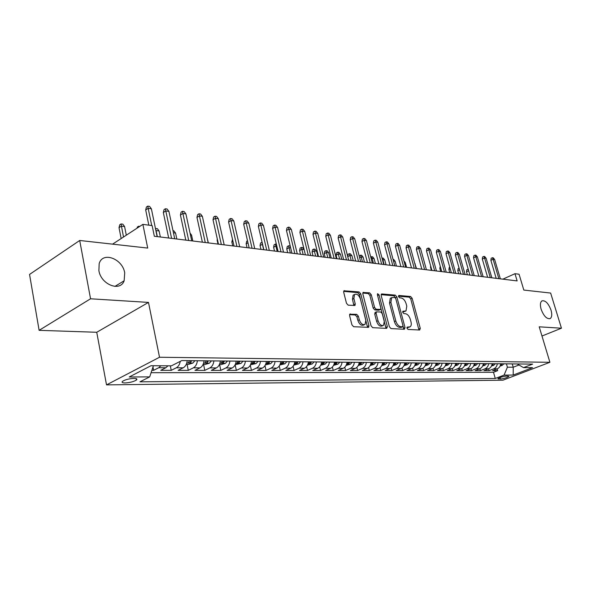 <?xml version="1.0" encoding="UTF-8"?>
<svg xmlns="http://www.w3.org/2000/svg" width="591" height="591" viewBox="0 0 591 591"><rect width="100%" height="100%" fill="white"/><g stroke="black" fill="none" stroke-linecap="round" stroke-linejoin="round"><path stroke-width="0.89" d="M406.97 328.204L408.071 329.438L419.654 330.014L420.275 328.382L412.126 298.256L410.597 296.505L398.991 295.47L398.526 296.579L399.619 297.827L401.141 297.96C403.365 298.47 405.02 300.361 406.098 303.634L406.778 306.153L405.995 310.947L402.907 311.272L402.73 312.329L403.823 313.57L405.345 313.673C407.568 314.146 409.223 316.03 410.317 319.325L410.996 321.873C411.558 324.237 411.277 325.877 410.154 326.801L407.162 327.119L406.97 328.204M124.716 272.872C122.588 258.703 102.568 251.153 99.177 263.638L98.882 270.612C100.995 284.655 120.313 292.146 124.147 280.777L124.716 272.872M551.026 310.12C548.396 303.294 545.39 300.206 541.984 300.856C540.24 302.141 539.952 304.941 541.127 309.256C543.735 316.067 546.734 319.184 550.125 318.601C551.928 317.315 552.23 314.486 551.026 310.12M125.093 382.938C129.939 382.65 133.721 381.675 136.432 380.013C137.533 378.979 136.706 378.439 133.958 378.388C129.111 378.661 125.322 379.629 122.573 381.298C121.443 382.355 122.285 382.902 125.093 382.938M350.404 313.932L349.887 314.094L349.606 315.66L351.933 324.851L353.647 326.734L368.658 327.325L368.947 325.73L360.724 293.786L359.062 291.917L343.94 290.802L343.703 292.301L346.474 303.272L348.188 305.17L354.992 305.466L355.25 303.929L353.876 298.536L354.526 294.503C356.905 293.513 358.87 295.035 360.421 299.068L365.836 320.137L365.075 324.378C362.711 325.249 360.791 323.713 359.291 319.761L358.382 316.207L356.691 314.331L349.746 314.242M541.984 336.02L561.45 328.212L550.649 293.062L523.825 290.07L519.068 274.239L514.975 273.699L517.132 280.917L154.332 236.252L152.138 225.607L142.882 224.373L112.571 244.149M90.556 298.787L39.117 330.332L96.739 332.275L148.489 302.407L90.556 298.787L79.704 240.478L147.713 248.072L142.882 224.373M148.489 302.407L159.518 357.252L549.903 362.29L502.934 380.19L106.52 384.881L159.518 357.252M561.45 328.212L539.206 326.823L549.903 362.29M389.388 326.786L391.006 328.596L404.377 329.261L405.034 327.591L396.857 296.933L395.29 295.138L381.897 293.949L381.424 294.082L381.195 295.566L389.388 326.786M386.662 328.374L372.722 327.687L371.059 325.84L362.844 293.971L363.081 292.479L369.619 292.855L371.259 294.702L374.568 307.446L376.208 309.278L380.589 309.425L380.848 307.904L377.398 294.732L377.568 293.69L379.03 294.872L387.364 326.683L386.662 328.374M39.117 330.332L29.55 274.431L79.704 240.478M151.88 370.328L153.638 370.328L152.98 367.033M160.878 365.77L158.72 367.728L165.827 367.75L160.745 370.335L171.242 370.343L170.319 365.814M180.262 361.352C179.657 364.514 178.342 366.656 176.325 367.787L183.21 367.809L178.127 370.35L188.293 370.358L187.059 364.403M197.409 360.732C196.929 364.226 195.584 366.597 193.368 367.838L200.039 367.861L194.964 370.365L204.818 370.38L203.57 364.507M213.912 360.902C213.44 364.337 212.095 366.671 209.886 367.898L216.35 367.92L211.282 370.38L220.835 370.394L219.579 364.61M229.914 361.064C229.441 364.448 228.104 366.738 225.895 367.949L232.16 367.971L227.099 370.394L236.363 370.402L235.129 364.795M245.42 361.219C244.955 364.551 243.618 366.812 241.416 368.001L247.496 368.023L242.45 370.409L251.434 370.417L250.274 365.238M260.468 361.367C260.003 364.647 258.673 366.878 256.479 368.053L262.374 368.067L257.344 370.424L266.068 370.431L264.975 365.63M275.074 361.515C274.616 364.75 273.286 366.945 271.092 368.097L276.824 368.119L271.801 370.439L280.274 370.446L279.24 365.969M289.25 361.655C288.792 364.846 287.477 367.004 285.29 368.149L290.853 368.163L285.845 370.454L294.082 370.461L293.099 366.28M303.02 361.795C302.57 364.935 301.255 367.07 299.083 368.193L304.483 368.208L299.497 370.461L307.497 370.468L306.566 366.553M316.407 361.928C315.963 365.031 314.656 367.129 312.484 368.237L317.736 368.252L312.765 370.476L320.544 370.483L319.657 366.804M329.416 362.061C328.98 365.112 327.673 367.188 325.508 368.282L330.62 368.296L325.663 370.491L333.235 370.498L332.386 367.026M342.071 362.187C341.635 365.201 340.342 367.247 338.185 368.319L343.157 368.333L338.222 370.498L345.587 370.505L344.775 367.225M354.386 362.313C353.95 365.282 352.664 367.299 350.515 368.363L355.354 368.378L350.433 370.513L357.614 370.52L356.831 367.41M366.368 362.438C365.94 365.364 364.654 367.351 362.519 368.4L367.233 368.415L362.335 370.52L369.323 370.527L368.57 367.572M378.041 362.549C377.612 365.445 376.334 367.41 374.206 368.437L378.794 368.452L373.918 370.535L380.722 370.535L379.998 367.728M389.403 362.667C388.981 365.519 387.711 367.454 385.591 368.474L390.06 368.489L385.206 370.542L391.84 370.55L391.139 367.868M400.476 362.778C400.055 365.593 398.792 367.506 396.679 368.511L401.038 368.525L396.206 370.55L402.67 370.557L401.998 367.994M411.262 362.889C410.848 365.666 409.593 367.558 407.495 368.548L411.742 368.562L406.933 370.564L413.235 370.572L412.584 368.112M421.789 362.992C421.376 365.74 420.12 367.602 418.036 368.585L422.181 368.599L417.386 370.572L423.54 370.579L422.912 368.223M432.051 363.096C431.637 365.807 430.396 367.646 428.312 368.621L432.361 368.629L427.596 370.579L433.595 370.587L432.981 368.326M442.061 363.199C441.654 365.873 440.413 367.698 438.345 368.651L442.29 368.666L437.547 370.594L443.413 370.594L442.814 368.415M451.827 363.295C451.428 365.94 450.194 367.735 448.133 368.681L451.989 368.695L447.269 370.601L452.987 370.609L452.411 368.503M461.364 363.391C460.965 366.006 459.739 367.779 457.693 368.718L461.453 368.725L456.762 370.609L462.347 370.616L461.778 368.585M470.672 363.487C470.281 366.073 469.062 367.824 467.023 368.747L470.695 368.762L466.026 370.616L471.485 370.623L470.931 368.658M479.766 363.576C479.375 366.132 478.163 367.861 476.139 368.777L479.729 368.791L475.083 370.623L480.417 370.631L479.877 368.725M488.654 363.664C488.262 366.191 487.065 367.905 485.048 368.806L488.55 368.821L483.933 370.631L489.141 370.638L493.751 368.836C495.753 367.942 496.95 366.25 497.334 363.753M488.617 368.791L489.141 370.638M508.171 376.075L506.347 376.083C502.712 376.511 499.89 377.368 497.881 378.668L500.444 379.03C504.079 378.602 506.886 377.738 508.881 376.452L508.171 376.075M153.416 365.726L149.693 376.881L139.949 381.83L495.273 378.476L504.064 375.1L507.403 367.196L506.428 363.842M149.693 376.881L129.23 376.984L150.993 365.718L171.456 365.822L181.784 360.576L532.654 364.108L523.515 367.617L532.528 367.668L513.195 375.056L504.064 375.1M151.089 372.692L493.5 372.271L497.674 370.646L492.584 370.638L497.179 368.843C499.181 367.957 500.37 366.272 500.754 363.79M485.048 368.806L480.417 370.631M476.139 368.777L471.485 370.623M467.023 368.747L462.347 370.616M457.693 368.718L452.987 370.609M448.133 368.681L443.413 370.594M438.345 368.651L433.595 370.587M428.312 368.621L423.54 370.579M418.036 368.585L413.235 370.572M407.495 368.548L402.67 370.557M396.679 368.511L391.84 370.55M385.591 368.474L380.722 370.535M374.206 368.437L369.323 370.527M362.519 368.4L357.614 370.52M350.515 368.363L345.587 370.505M338.185 368.319L333.235 370.498M325.508 368.282L320.544 370.483M312.484 368.237L307.497 370.468M299.083 368.193L294.082 370.461M285.29 368.149L280.274 370.446M271.092 368.097L266.068 370.431M256.479 368.053L251.434 370.417M241.416 368.001L236.363 370.402M225.895 367.949L220.835 370.394M209.886 367.898L204.818 370.38M193.368 367.838L188.293 370.358M176.325 367.787L171.242 370.343M158.72 367.728L153.638 370.328M507.403 367.196L513.224 367.225L518.979 364.994M512.257 363.901L513.224 367.225L513.195 375.056M96.739 332.275L106.52 384.881M514.975 273.699L502.867 279.159M493.751 368.836L497.179 368.843L497.674 370.646M493.5 372.271L495.273 378.476M517.169 363.953L523.515 367.617M488.55 368.821C490.56 367.92 491.764 366.213 492.148 363.701M479.729 368.791C481.746 367.883 482.958 366.154 483.349 363.613M470.695 368.762C472.726 367.838 473.945 366.095 474.337 363.524M461.453 368.725C463.499 367.801 464.718 366.028 465.117 363.428M451.989 368.695C454.043 367.757 455.269 365.969 455.668 363.332M442.29 368.666C444.358 367.713 445.592 365.903 445.991 363.236M432.361 368.629C434.429 367.668 435.67 365.836 436.084 363.133M422.181 368.599C424.264 367.624 425.513 365.77 425.919 363.037M411.742 368.562C413.833 367.572 415.089 365.696 415.503 362.926M401.038 368.525C403.143 367.528 404.407 365.622 404.82 362.822M390.06 368.489C392.173 367.476 393.443 365.548 393.865 362.711M378.794 368.452C380.922 367.425 382.192 365.474 382.621 362.601M367.233 368.415C369.36 367.373 370.646 365.401 371.074 362.482M355.354 368.378C357.496 367.321 358.789 365.319 359.217 362.364M343.157 368.333C345.307 367.27 346.599 365.238 347.043 362.239M330.62 368.296C332.785 367.21 334.085 365.149 334.521 362.113M317.736 368.252C319.908 367.151 321.209 365.061 321.652 361.988M304.483 368.208C306.663 367.092 307.97 364.972 308.421 361.855M290.853 368.163C293.04 367.033 294.355 364.883 294.806 361.714M276.824 368.119C279.011 366.967 280.333 364.787 280.791 361.574M262.374 368.067C264.576 366.908 265.898 364.691 266.364 361.426M247.496 368.023C249.698 366.834 251.027 364.588 251.493 361.278M232.16 367.971C234.368 366.767 235.706 364.484 236.171 361.123M216.35 367.92C218.559 366.701 219.904 364.381 220.377 360.968M200.039 367.861C202.255 366.627 203.6 364.27 204.072 360.798M183.21 367.809C185.426 366.546 186.771 364.159 187.251 360.636M165.827 367.75L167.984 365.807M406.911 327.717L409.548 327.067M405.337 311.25L402.67 311.893M418.945 329.977L410.752 298.898L409.231 297.147L398.467 296.202M395.675 298.344L393.909 295.796L381.129 294.673M403.69 329.224L403.025 325.937M402.508 326.786L402.966 325.619L395.785 298.654L394.692 297.406L391.648 297.665L390.895 302.415L395.807 320.979C396.916 324.341 398.607 326.247 400.875 326.697L402.508 326.786L401.104 327.414L402.641 326.771M391.02 297.96L390.259 298.322L389.506 303.072L390.895 302.415M401.104 327.414L399.479 327.333C397.204 326.882 395.512 324.976 394.404 321.615L389.506 303.072M362.785 293.055L368.23 293.535L369.619 292.855M380.338 309.544L378.735 310.216L374.805 309.943L373.165 308.11L369.863 295.374L368.23 293.535M386.004 328.345L377.531 295.227M378.033 320.758C379.474 324.57 381.313 326.092 383.559 325.316L384.305 321.12L382.399 313.821L380.774 311.996L376.386 311.863L376.12 313.407L378.033 320.758L376.622 321.408C378.055 325.22 379.902 326.734 382.148 325.959L382.938 325.597M375.233 312.403L374.716 314.065L376.12 313.407M376.622 321.408L374.716 314.065M364.344 324.71L363.657 325.035C361.293 325.907 359.365 324.37 357.873 320.425L356.964 316.872L355.272 315.003L349.569 314.641M353.965 294.776L353.123 295.19L352.465 299.223L353.876 298.536M353.891 305.584L352.465 299.223M367.565 327.429L359.328 294.473L357.666 292.604L343.652 291.37M500.097 366.043L502.114 365.452L503.879 363.82M500.392 365.334L502.276 363.805M501.264 363.79L500.584 364.699M474.233 275.635L468.464 255.637L466.838 255.393L464.563 256.487L469.911 275.103L468.656 270.737L466.498 271.749L467.37 274.785M466.498 271.749L466.794 269.732L468.22 269.2M468.656 270.737L467.991 269.171M498.834 278.664L493.123 259.279L490.885 260.328L491.173 258.282L492.414 257.706L493.123 259.279L494.645 259.508L500.355 278.849M490.885 260.328L496.181 278.339M492.414 257.706L493.256 257.831L494.645 259.508M491.476 366.006L493.603 365.386L495.376 363.731M491.786 365.275L493.736 363.716M492.702 363.709L491.971 364.669M459.562 269.814L457.796 270.641L458.675 273.714M457.796 270.641L458.106 268.61L459.089 268.144M482.655 365.969L484.886 365.319L486.674 363.642M482.98 365.208L484.997 363.628M483.933 363.62L483.15 364.64M450.253 268.875L448.901 269.518L449.781 272.621M448.901 269.518L449.219 267.457L449.773 267.191M473.627 365.94L475.977 365.245L477.772 363.554M473.96 365.142L476.058 363.539M474.972 363.524L474.13 364.61M440.716 267.93L439.807 268.366L440.687 271.505M439.807 268.366L440.243 266.231M464.386 365.903L466.853 365.179L468.656 363.465M464.733 365.068L466.011 364.581L466.905 363.443M465.789 363.435L464.895 364.573M430.95 266.969L430.507 267.184L431.386 270.36M430.507 267.184L430.691 266.024M490.294 277.607L484.554 258.016L482.308 259.072L482.603 257.011L483.852 256.42L484.554 258.016L486.112 258.245L491.845 277.8M482.308 259.072L487.627 277.282M483.852 256.42L484.716 256.553L486.112 258.245M481.554 276.536L475.799 256.723L473.539 257.794L473.842 255.711L475.098 255.113L475.799 256.723L477.388 256.952L483.142 276.728M473.539 257.794L478.873 276.204M475.098 255.113L475.984 255.246L477.388 256.952M464.563 256.487L464.881 254.374L466.136 253.768L466.838 255.393L472.608 275.436M466.136 253.768L467.045 253.908L468.464 255.637M463.455 274.305L457.663 254.041L455.38 255.149L455.705 253.014L456.969 252.394L457.663 254.041L459.333 254.285L465.117 274.512M455.38 255.149L460.751 273.973M456.969 252.394L457.899 252.534L459.333 254.285M454.915 365.866L457.515 365.105L459.325 363.369M455.292 364.994L456.629 364.499L457.53 363.354M456.392 363.339L455.491 364.492M454.087 273.153L448.273 252.653L445.983 253.775L446.316 251.618L447.586 250.99L448.273 252.653L449.98 252.904L455.787 273.36M445.983 253.775L451.361 272.82M447.586 250.99L448.532 251.138L449.98 252.904M445.222 365.829L447.948 365.024L449.773 363.273M445.614 364.906L447.025 364.418L447.934 363.258M446.766 363.243L445.732 364.521M414.69 263.194L416.515 268.528M415.237 263.874L414.86 263.822M444.491 271.971L438.662 251.234L436.357 252.372L436.697 250.185L437.975 249.557L438.662 251.234L440.406 251.493L446.235 272.185M436.357 252.372L441.758 271.638M437.975 249.557L438.95 249.698L440.406 251.493M435.286 365.792L438.153 364.95L439.985 363.177M435.7 364.817L437.192 364.337L438.101 363.155M436.904 363.147L435.803 364.507M403.875 260.808L405.315 262.596L406.593 267.309M405.315 262.596L404.325 262.47M434.658 270.759L428.815 249.779L426.495 250.931L426.85 248.722L428.135 248.08L428.815 249.779L430.603 250.045L436.446 270.981M426.495 250.931L431.91 270.419M428.135 248.08L429.132 248.227L430.603 250.045M425.106 365.763L428.113 364.869L429.952 363.073M425.557 364.595L427.108 364.248L428.024 363.051M426.798 363.044L425.616 364.507M393.067 259.405L393.709 259.486L395.157 261.296L396.435 266.053M395.157 261.296L393.517 261.082M424.582 269.518L418.724 248.286L416.396 249.461L416.766 247.223L418.059 246.573L418.724 248.286L420.563 248.56L426.414 269.747M416.396 249.461L421.826 269.178M418.059 246.573L419.078 246.728L420.563 248.56M414.668 365.726L417.822 364.787L419.676 362.97M416.773 364.159L416.448 362.94L415.192 364.507L416.773 364.159L417.689 362.948M382.015 258.104L383.293 258.127L384.748 259.959L382.85 259.708L384.135 264.539M382.237 257.994L382.85 259.708L382.488 259.892M384.748 259.959L386.034 264.775M414.261 268.248L408.388 246.765L406.054 247.947L406.423 245.686L407.724 245.029L408.388 246.765L410.272 247.038L416.138 268.484M406.054 247.947L411.491 267.908M407.724 245.029L408.773 245.184L410.272 247.038M403.963 365.689L407.265 364.706L409.135 362.867M405.81 362.83L404.569 364.418L406.172 364.063L407.096 362.844M370.734 257.004L372.618 256.738L374.088 258.585L372.145 258.333L373.423 263.224M371.532 256.597L372.145 258.333L371.207 258.814M374.088 258.585L375.374 263.46M403.675 266.947L397.795 245.199L395.445 246.403L395.83 244.113L397.13 243.44L397.795 245.199L399.715 245.479L405.603 267.184M395.445 246.403L400.89 266.607M397.13 243.44L398.201 243.603L399.715 245.479M392.978 365.659L396.443 364.625L398.319 362.756M394.914 362.719L393.672 364.322L395.305 363.975L396.236 362.734M359.239 256.199L360.562 255.164L361.677 255.312L363.162 257.181L361.167 256.922L362.453 261.872M360.562 255.164L361.167 256.922L359.631 257.72M363.162 257.181L364.448 262.116M392.823 265.61L386.92 243.588L384.564 244.814L384.963 242.495L386.27 241.815L386.92 243.588L388.9 243.884L394.795 265.854M384.564 244.814L390.023 265.263M386.27 241.815L387.371 241.978L388.9 243.884M381.705 365.622L385.347 364.536L387.223 362.645M383.729 362.608L382.488 364.219L384.15 363.879L385.088 362.623M347.685 256.383L348.055 254.359L349.318 253.702L350.456 253.849L351.955 255.74L349.909 255.482L351.202 260.483M349.318 253.702L349.909 255.482L347.744 256.612M351.955 255.74L353.248 260.742M381.683 264.236L375.773 241.941L373.409 243.182L373.815 240.84L375.137 240.145L375.773 241.941L377.804 242.244L383.707 264.487M373.409 243.182L378.875 263.896M375.137 240.145L376.26 240.315L377.804 242.244M370.129 365.585L373.948 364.448L375.839 362.527M372.249 362.497L371.008 364.115L372.707 363.775L373.645 362.505M336.087 255.209L336.515 252.867L337.786 252.194L338.953 252.35L340.468 254.263L338.37 253.997L336.087 255.209L336.981 258.732M337.786 252.194L339.655 259.065M340.468 254.263L341.761 259.323M370.254 262.832L364.337 240.256L361.958 241.512L362.386 239.141L363.701 238.439L364.337 240.256L366.42 240.559L372.33 263.091M361.958 241.512L367.432 262.485M363.701 238.439L364.861 238.609L366.42 240.559M358.264 365.519L362.253 364.351L364.152 362.416M360.466 362.372L359.225 364.012L360.953 363.679L361.891 362.386M324.237 253.702L324.681 251.338L325.959 250.65L327.155 250.806L328.685 252.749L326.528 252.475L324.237 253.702L325.131 257.277M325.959 250.65L327.82 257.61M328.685 252.749L329.97 257.875M358.515 261.385L352.598 238.52L350.204 239.798L350.648 237.397L351.97 236.681L352.598 238.52L354.733 238.838L360.65 261.65M350.204 239.798L355.693 261.037M351.97 236.681L353.159 236.858L354.733 238.838M346.082 365.437L350.234 364.263L352.147 362.29M348.358 362.253L347.116 363.908L348.882 363.576L349.828 362.268M312.078 252.158L312.536 249.764L313.814 249.07L315.04 249.232L316.584 251.197L314.375 250.916L312.078 252.158L312.971 255.777M313.814 249.07L315.668 256.11M316.584 251.197L317.877 256.383M346.466 259.907L340.542 236.74L338.141 238.04L338.591 235.602L339.928 234.878L340.542 236.74L342.736 237.065L348.66 260.173M338.141 238.04L343.63 259.552M339.928 234.878L341.147 235.063L342.736 237.065M333.56 365.356L337.889 364.159L339.81 362.165M335.917 362.128L334.683 363.79L336.478 363.465L337.424 362.143M304.129 249.594L301.898 249.313L299.593 250.577L300.487 254.241M299.593 250.577L300.065 248.154L301.351 247.444L303.19 254.573M301.351 247.444L302.614 247.607L304.106 249.52M334.085 258.378L328.153 234.908L325.744 236.23L326.217 233.763L327.554 233.024L328.153 234.908L330.406 235.24L336.338 258.659M325.744 236.23L331.241 258.031M327.554 233.024L328.803 233.216L330.406 235.24M320.684 365.275L325.205 364.063L327.133 362.039M323.129 362.002L321.896 363.679L323.728 363.354L324.681 362.017M290.661 247.865L289.088 247.666L286.768 248.951L287.662 252.667M286.768 248.951L287.263 246.491L288.548 245.775L290.373 253M288.548 245.775L289.849 245.945L290.358 246.602M321.364 256.812L315.431 233.031L313.008 234.368L313.496 231.871L314.84 231.125L315.431 233.031L317.744 233.371L323.676 257.1M313.008 234.368L318.505 256.464M314.84 231.125L316.126 231.317L317.744 233.371M307.446 365.186L312.159 363.96L314.094 361.906M309.98 361.869L308.746 363.561L310.615 363.243L311.575 361.884M276.81 246.085L275.923 245.974L273.603 247.282L274.497 251.042M273.603 247.282L274.113 244.792L275.399 244.061L277.209 251.374M275.399 244.061L276.359 244.186M308.28 255.201L302.348 231.096L299.925 232.462L300.427 229.929L301.772 229.168L302.348 231.096L304.727 231.45L310.659 255.497M299.925 232.462L305.414 254.847M301.772 229.168L303.094 229.367L304.727 231.45M293.823 365.098L298.743 363.857L300.686 361.773M296.453 361.729L295.227 363.435L297.133 363.125L298.093 361.751M262.559 244.253L260.07 245.56L260.963 249.38M260.07 245.56L260.594 243.041L261.887 242.303L263.682 249.712M294.82 253.546L288.896 229.109L286.465 230.497L286.982 227.927L288.334 227.158L288.896 229.109L291.341 229.471L297.273 253.849M286.465 230.497L291.954 253.192M288.334 227.158L289.693 227.358L291.341 229.471M279.802 365.009L284.943 363.746L286.886 361.633M282.528 361.589L281.309 363.31L283.252 363.007L284.219 361.611M247.969 242.753L246.151 243.802L247.045 247.666M246.151 243.802L246.698 241.239L247.511 240.773M280.976 251.84L275.059 227.062L272.614 228.481L273.153 225.873L274.505 225.09L275.059 227.062L277.578 227.439L283.503 252.15M272.614 228.481L278.102 251.485M274.505 225.09L275.908 225.297L277.578 227.439M265.366 364.913L270.73 363.635L272.687 361.493M268.196 361.448L266.977 363.177L268.964 362.889L269.939 361.463M232.965 241.327L231.842 241.985L232.736 245.9M231.842 241.985L232.507 239.333M266.726 250.089L260.816 224.957L258.37 226.397L258.924 223.76L260.284 222.955L260.816 224.957L263.409 225.341L269.326 250.407M258.37 226.397L263.845 249.734M260.284 222.955L261.724 223.176L263.409 225.341M250.495 364.817L256.095 363.517L258.053 361.345M253.436 361.3L252.217 363.044L254.256 362.756L255.231 361.315M217.503 239.887L217.119 240.116L218.005 244.09M217.119 240.116L217.333 239.156M252.054 248.279L246.151 222.792L243.699 224.255L244.275 221.581L245.634 220.768L246.151 222.792L248.818 223.191L254.728 248.612M243.699 224.255L249.158 247.925M245.634 220.768L247.119 220.99L248.818 223.191M235.166 364.713L241.017 363.399L242.982 361.19M238.217 361.145L237.013 362.904L239.089 362.63L240.072 361.167M206.88 236.873L208.342 242.901M236.932 246.417L231.044 220.561L228.591 222.053L229.182 219.335L230.549 218.507L231.044 220.561L233.8 220.968L239.687 246.757M228.591 222.053L234.036 246.063M230.549 218.507L232.078 218.736L233.8 220.968M219.364 364.61L221.115 364.625L225.474 363.28L227.446 361.035M222.534 360.99L221.33 362.756L223.457 362.497L224.44 361.005M190.058 233.157L191.558 235.129L192.821 240.988M191.558 235.129L190.457 234.989M221.344 244.504L215.479 218.264L213.019 219.778L213.639 217.023L215.006 216.18L215.479 218.264L218.315 218.685L224.188 244.851M213.019 219.778L218.448 244.142M215.006 216.18L216.579 216.417L218.315 218.685M203.06 364.507L205.033 364.521L209.45 363.155L211.423 360.879M206.355 360.828L205.166 362.608C205.269 363.206 205.993 363.118 207.338 362.357L208.32 360.842M173 230.712L173.865 230.822L175.564 233.076L176.827 239.023M175.564 233.076L173.444 232.802M186.239 364.396L188.44 364.411L192.91 363.022L194.89 360.709M189.659 360.658L188.477 362.453C188.581 363.073 189.327 363 190.708 362.209L191.691 360.68M155.477 228.591L157.369 228.673L159.09 230.963L156.068 230.571L157.324 236.622M155.692 228.458L155.906 230.675M159.09 230.963L160.346 236.991M137.06 228.178L137.334 227.084L138.634 226.235L139.808 226.383M138.767 227.062L138.634 226.235M205.276 242.524L199.433 215.892L196.966 217.436L197.608 214.644L198.975 213.779L199.433 215.892L202.358 216.328L208.209 242.886M196.966 217.436L202.373 242.162M198.975 213.779L200.6 214.023L202.358 216.328M188.699 240.478L182.878 213.447L180.418 215.021L181.075 212.184L182.449 211.312L182.878 213.447L185.899 213.89L191.72 240.855M180.418 215.021L185.796 240.123M182.449 211.312L184.126 211.563L185.899 213.89M171.582 238.372L165.798 210.921L163.33 212.531L164.017 209.65L165.391 208.756L165.798 210.921L168.915 211.386L174.707 238.757M163.33 212.531L168.679 238.018M165.391 208.756L167.12 209.015L168.915 211.386M119.013 227.668L119.729 224.802L121.037 223.937L122.817 224.166L124.575 226.523L121.362 226.117L119.013 227.668L121.155 238.55M121.037 223.937L123.519 237.013M124.575 226.523L126.297 235.196M151.717 225.548L148.164 208.32L145.696 209.96L146.413 207.035L147.78 206.119L148.164 208.32L151.377 208.793L157.132 236.592M145.696 209.96L148.821 225.164M147.78 206.119L149.567 206.385L151.377 208.793M500.016 377.538L500.444 379.03M498.39 378.277L498.612 379.053M407.546 327.746L408.942 327.126M402.811 311.368L403.188 311.191M403.321 311.937L404.709 311.302M398.593 295.663L398.991 295.47M409.231 297.147L410.597 296.505M410.752 298.898L412.126 298.256M418.886 328.995L420.275 328.382M381.284 294.244L381.897 293.949M393.909 295.796L395.29 295.138M395.475 297.583L396.857 296.933M403.631 328.219L405.034 327.591M394.404 321.615L395.807 320.979M399.479 327.333L400.875 326.697M362.94 292.641L363.591 292.323M369.863 295.374L371.259 294.702M373.165 308.11L374.568 307.446M374.805 309.943L376.208 309.278M378.735 310.216L380.139 309.558M377.642 295.544L379.03 294.872M385.96 327.325L387.364 326.683M355.272 315.003L356.691 314.331M356.964 316.872L358.382 316.207M357.873 320.425L359.291 319.761M353.839 304.616L355.25 303.929M343.799 290.971L344.501 290.624M357.666 292.604L359.062 291.917M359.328 294.473L360.724 293.786M367.528 326.387L368.947 325.73M500.348 365.467L502.032 365.474M501.146 363.99L501.404 364.883M491.742 365.401L493.515 365.408M492.591 363.886L492.857 364.81M482.936 365.327L484.805 365.341M483.844 363.783L484.118 364.736M473.923 365.26L475.888 365.275M474.891 363.672L475.164 364.662M464.696 365.186L466.764 365.201M465.723 363.554L466.011 364.581M455.247 365.112L457.427 365.127M456.333 363.435L456.629 364.499M445.57 365.039L447.86 365.053M446.722 363.317L447.025 364.418M435.656 364.957L438.064 364.979M436.875 363.192L437.192 364.337M425.49 364.876L428.017 364.898M426.783 363.059L427.108 364.248M415.067 364.795L417.726 364.817M404.384 364.713L407.177 364.736M405.847 362.83L406.172 364.063M393.421 364.625L396.354 364.654M394.98 362.719L395.305 363.975M382.178 364.544L385.251 364.566M383.825 362.608L384.15 363.879M370.623 364.448L373.852 364.477M372.374 362.497L372.707 363.775M358.767 364.359L362.15 364.381M360.621 362.379L360.953 363.679M346.585 364.263L350.138 364.292M348.55 362.253L348.882 363.576M334.063 364.167L337.793 364.196M336.146 362.128L336.478 363.465M321.194 364.063L325.102 364.093M323.395 362.002L323.728 363.354M307.955 363.96L312.063 363.99M310.29 361.869L310.615 363.243M294.34 363.857L298.64 363.886M296.8 361.736L297.133 363.125M280.319 363.746L284.84 363.775M282.926 361.596L283.252 363.007M265.891 363.628L270.626 363.664M268.639 361.448L268.964 362.889M251.02 363.517L255.992 363.554M253.923 361.3L254.256 362.756M235.691 363.391L240.906 363.435M238.764 361.153L239.089 362.63M219.889 363.273L225.363 363.31M223.132 360.99L223.457 362.497M203.592 363.14L209.34 363.192M207.013 360.828L207.338 362.357M186.763 363.014L192.799 363.059M190.383 360.665L190.708 362.209M136.159 378.609L136.432 380.013M549.756 318.748L550.125 318.601M114.913 286.413L124.147 280.777M390.259 298.322L391.648 297.665M374.975 312.528L376.386 311.863M353.123 295.19L354.526 294.503"/></g></svg>
